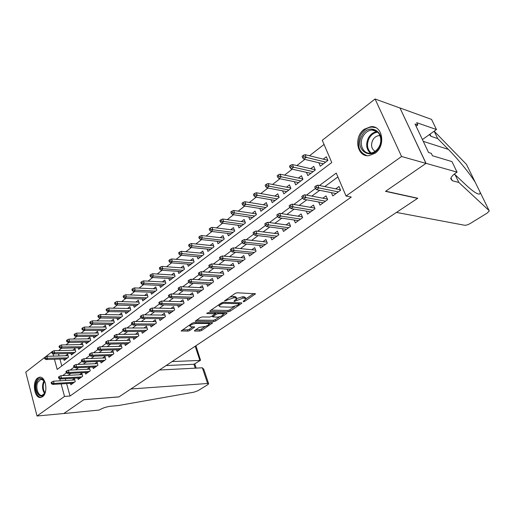 <?xml version="1.0" encoding="UTF-8"?>
<svg xmlns="http://www.w3.org/2000/svg" width="515" height="515" viewBox="0 0 515 515"><rect width="100%" height="100%" fill="white"/><g stroke="black" fill="none" stroke-linecap="round" stroke-linejoin="round"><path stroke-width="0.77" d="M243.292 301.796L244.657 301.359L255.517 293.801L237.164 292.778L235.143 293.421L224.366 301.018L233.823 297.76L235.342 297.812L236.7 298.591L234.08 301.005L234.1 301.494L243.138 298.108L244.619 298.159L245.925 298.912L243.292 301.314L243.292 301.796M37.64 378.049L39.372 377.263C45.706 375.59 48.552 392.874 42.526 396.705L40.897 397.432C34.531 399.074 31.705 381.988 37.64 378.049M364.247 129.271L370.806 126.69C382.677 125.184 386.044 145.977 375.017 153.258L368.843 155.665C356.889 157.23 353.412 136.79 364.247 129.271M194.722 330.476L194.38 330.868L194.831 331.074L199.846 331.048L201.719 330.443L212.663 322.86L194.103 322.557L192.159 323.182L181.209 330.933L187.93 331.113L189.829 330.501L194.683 327.006L191.142 326.787L189.9 326.201C190.808 324.753 192.835 323.832 195.983 323.452L207.925 323.497L209.09 324.064C208.176 325.493 206.18 326.401 203.09 326.787L199.228 327.398L194.722 330.476M457.056 172.126L426.047 163.345L385.709 191.207L417.774 198.243L396.447 212.418L464.646 225.261C466.12 225.364 468.019 224.759 470.33 223.439L487.029 213.184L489.237 211.034L489.115 210.609L458.859 182.477L452.305 180.739L450.722 178.679C451.095 176.928 452.943 174.913 456.271 172.647L457.056 172.126L451.958 161.588L432.433 155.736L431.293 153.348L428.57 152.524L415.051 124.025L417.8 124.971L416.693 122.654L436.456 129.535L431.564 119.409L399.955 107.944L425.976 163.397L385.503 191.348L417.575 198.378L119.029 396.865L83.855 399.666L63.796 413.519L37.029 416.004L25.75 372.133L52.343 351.52M425.976 163.397L401.571 156.496L346.048 196.022L336.256 173.072L319.467 185.503M66.622 383.572L70.027 396.029L351.288 197.065L346.048 196.022M70.027 396.029L64.517 396.441L37.029 416.004M228.248 311.787L230.173 311.169L241.432 303.541L241.831 303.084L241.426 302.852L223.401 302.292L221.405 302.936L210.088 310.77L209.721 311.208L210.172 311.446L228.248 311.787L227.785 310.481L229.709 309.863L234.473 306.631M226.645 313.558L215.727 320.954L213.828 321.566L195.243 321.225L200.251 317.588L202.208 316.957L209.65 317.04L211.588 316.416L215.077 313.847L206.895 313.493L208.215 312.579L226.606 312.901L227.025 313.126L226.645 313.558L226.42 312.901M63.751 358.942L64.163 360.436L68.476 357.172L67.639 354.153L65.547 355.749M70.941 353.438L71.373 354.97L75.757 351.648L74.907 348.61L72.789 350.226M78.267 347.837L78.711 349.408L83.185 346.016L82.31 342.958L80.166 344.593M85.735 342.134L86.192 343.737L90.749 340.28L89.855 337.196L87.685 338.857M93.337 336.314L93.814 337.956L98.455 334.435L97.547 331.332L95.346 333.012M101.082 330.385L101.577 332.066L106.315 328.473L105.382 325.351L103.155 327.051M108.98 324.341L109.495 326.059L114.324 322.396L113.377 319.255L111.111 320.98M117.034 318.173L117.568 319.937L122.493 316.204L121.521 313.036L119.229 314.787M125.248 311.884L125.802 313.693L130.823 309.888L129.832 306.695L127.508 308.472M133.623 305.466L134.203 307.326L139.32 303.444L138.31 300.232L135.954 302.028M142.159 298.919L142.764 300.831L147.992 296.865L146.955 293.634L144.567 295.456M150.876 292.243L151.507 294.2L156.837 290.157L155.781 286.9L153.354 288.748M159.772 285.419L160.429 287.434L165.869 283.308L164.787 280.025L162.328 281.898M168.849 278.454L169.532 280.527L175.087 276.317L173.98 273.008L171.489 274.913M178.113 271.341L178.834 273.478L184.505 269.178L183.372 265.843L180.842 267.774M187.576 264.079L188.329 266.274L194.123 261.884L192.958 258.524L190.389 260.487M197.232 256.65L198.024 258.923L203.946 254.429L202.756 251.05L200.148 253.045M207.107 249.06L207.931 251.41L213.982 246.82L212.766 243.415L210.12 245.436M217.188 241.303L218.057 243.73L224.244 239.037L223.001 235.606L220.304 237.66M227.495 233.372L228.409 235.876L234.731 231.081L233.456 227.624L230.726 229.709M238.027 225.255L238.992 227.849L245.462 222.95L244.149 219.467L241.374 221.585M248.797 216.95L249.82 219.641L256.431 214.626L255.092 211.118L252.266 213.274M259.811 208.453L260.886 211.247L267.652 206.116L266.281 202.582L263.41 204.77M271.077 199.749L272.216 202.659L279.143 197.406L277.733 193.84L274.817 196.067M282.606 190.833L283.81 193.865L290.898 188.49L289.456 184.898L286.488 187.164M294.4 181.705L295.681 184.859L302.936 179.355L301.455 175.737L298.436 178.042M306.47 172.345L307.835 175.647L315.27 170.008L313.751 166.364L310.68 168.701M331.409 192.649L332.78 195.912L340.595 190.273L338.992 186.501L335.735 188.863M318.721 202.002L320.008 205.125L327.637 199.62L326.072 195.874L322.866 198.198M306.328 211.124L307.539 214.111L314.98 208.742L313.461 205.028L310.313 207.313M294.226 220.027L295.365 222.886L302.633 217.645L301.153 213.957L298.056 216.203M282.407 228.705L283.482 231.454L290.582 226.336L289.134 222.68L286.089 224.888M270.858 237.183L271.875 239.823L278.808 234.827L277.398 231.196L274.405 233.366M259.573 245.455L260.532 248.005L267.311 243.119L265.933 239.514L262.985 241.657M248.539 253.535L249.453 255.994L256.071 251.217L254.732 247.644L251.829 249.749M237.75 261.433L238.612 263.802L245.089 259.142L243.775 255.595L240.923 257.667M227.199 269.152L228.023 271.444L234.351 266.879L233.07 263.365L230.263 265.399M216.873 276.697L217.658 278.911L223.851 274.45L222.602 270.961L219.834 272.969M206.773 284.074L207.526 286.224L213.577 281.86L212.36 278.39L209.637 280.372M196.891 291.29L197.606 293.376L203.528 289.102L202.344 285.664L199.653 287.615M187.215 298.352L187.898 300.374L193.698 296.189L192.533 292.778L189.887 294.702M177.739 305.26L178.39 307.223L184.067 303.129L182.934 299.743L180.327 301.636M168.463 312.026L169.087 313.938L174.649 309.927L173.536 306.567L170.967 308.434M159.373 318.65L159.972 320.504L165.418 316.577L164.337 313.242L161.8 315.083M150.47 325.132L151.043 326.941L156.38 323.098L155.318 319.783L152.82 321.598M141.747 331.486L142.294 333.25L147.522 329.484L146.485 326.195L144.02 327.984M133.198 337.718L133.726 339.43L138.85 335.735L137.833 332.471L135.4 334.241M124.81 343.814L125.319 345.488L130.34 341.87L129.349 338.632L126.954 340.37M116.596 349.794L117.085 351.43L122.004 347.882L121.038 344.664L118.669 346.383M108.536 355.659L109.006 357.256L113.834 353.773L112.882 350.58L110.545 352.279M100.625 361.408L101.082 362.966L105.813 359.554L104.886 356.38L102.582 358.054M92.874 367.047L93.305 368.573L97.953 365.219L97.045 362.077L94.766 363.725M85.258 372.583L85.683 374.07L90.241 370.781L89.353 367.659L87.099 369.287M77.791 378.01L78.196 379.465L82.67 376.24L81.801 373.137L79.58 374.746M337.904 176.941L324.772 186.597M319.718 190.318L311.832 196.118M306.786 199.833L299.215 205.401M294.168 209.109L286.9 214.459M281.86 218.167L274.881 223.298M269.847 226.999L263.146 231.93M258.118 235.625L251.68 240.357M246.666 244.046L240.486 248.591M235.484 252.273L229.548 256.637M224.553 260.313L218.856 264.498M213.873 268.167L208.408 272.184M203.438 275.84L198.185 279.703M193.228 283.353L188.187 287.055M183.243 290.692L178.409 294.252M173.478 297.876L168.836 301.288M163.924 304.906L159.47 308.182M154.571 311.787L150.296 314.929M145.41 318.521L141.316 321.534M136.449 325.113L132.516 328.004M127.669 331.57L123.896 334.344M119.062 337.898L115.457 340.55M110.635 344.097L107.178 346.64M102.376 350.168L99.06 352.608M94.284 356.123L91.11 358.459M86.346 361.961L83.308 364.195M78.563 367.684L75.654 369.828M70.928 373.304L68.147 375.345M65.296 378.705L65.778 380.476M70.458 383.334L70.851 384.763L75.242 381.596L74.392 378.512L72.197 380.102M324.044 144.458L309.502 155.755M304.822 159.386L296.878 165.553M292.211 169.184L284.57 175.119M279.903 178.737L272.551 184.447M267.897 188.059L260.815 193.556M256.174 197.161L249.363 202.453M244.728 206.052L238.168 211.144M233.553 214.736L227.237 219.635M222.628 223.214L216.551 227.933M211.955 231.505L206.103 236.044M201.526 239.604L195.887 243.981M191.323 247.528L185.896 251.738M181.344 255.273L176.124 259.328M171.585 262.85L166.557 266.757M162.038 270.266L157.197 274.025M152.691 277.527L148.03 281.145M143.543 284.628L139.056 288.11M134.582 291.587L130.269 294.934M125.815 298.397L121.656 301.623M117.22 305.073L113.223 308.176M108.8 311.607L104.951 314.594M100.547 318.019L96.846 320.89M92.462 324.296L88.902 327.064M84.531 330.456L81.106 333.115M76.754 336.495L73.465 339.05M69.126 342.417L65.965 344.87M61.652 348.224L58.607 350.586M58.485 353.799L59.077 355.949M59.927 359.071L61.813 365.959M318.83 162.746L320.285 166.203L327.901 160.423L326.343 156.753L323.214 159.135M399.885 107.996L375.075 98.996L401.571 156.496M52.639 351.359L52.305 351.372M54.442 359.264L57.197 369.429L331.757 162.528L322.268 140.286L375.075 98.996M52.948 353.741L53.592 356.123M59.734 378.795L60.274 380.791M61.124 383.907L64.517 396.441M315.444 188.484L306.496 195.108M302.472 198.082L293.84 204.474M289.829 207.448L281.499 213.609M277.488 216.577L269.454 222.525M265.45 225.493L257.7 231.229M253.702 234.19L246.222 239.733M242.23 242.681L235.007 248.03M231.029 250.979L224.057 256.142M220.085 259.077L213.352 264.066M209.393 266.995L202.891 271.811M198.938 274.733L192.661 279.381M188.722 282.297L182.651 286.791M178.724 289.694L172.866 294.033M168.952 296.93L163.294 301.12M159.393 304.011L153.921 308.06M150.032 310.938L144.747 314.852M140.872 317.723L135.767 321.502M131.904 324.36L126.973 328.01M123.124 330.862L118.353 334.39M114.517 337.228L109.914 340.64M106.09 343.473L101.642 346.762M97.831 349.582L93.53 352.769M89.739 355.575L85.587 358.652M81.808 361.453L77.791 364.42M74.025 367.208L70.143 370.085M66.396 372.86L62.65 375.635M245.777 298.513L245.443 297.586L244.136 296.827L244.619 298.159M236.7 298.565L242.655 296.769L244.136 296.827M236.552 298.185L236.218 297.245L234.859 296.466L235.342 297.812M229.967 297.001L234.859 296.466M245.925 298.855L253.792 293.505M211.008 310.133L227.785 310.481M239.127 303.47L240.093 302.814M239.005 304.217L238.992 303.741L223.169 303.271L220.369 304.687L219.152 306.129L220.562 306.895L231.39 307.165L237.608 305.163L239.005 304.217M219.152 306.129L218.817 305.176M225.267 312.882L223.33 314.195M219.583 316.738L215.283 319.661L215.727 320.954M196.556 320.137L213.384 320.272L215.283 319.661M217.227 317.131C220.356 316.757 222.396 315.824 223.349 314.33L222.21 313.744L218.057 313.674L216.12 314.298L212.631 316.86L217.227 317.131M223.246 314.034L222.853 312.837M216.133 312.721L215.663 312.985L216.12 314.298M214.948 313.474L215.663 312.985M208.993 323.793L208.626 322.628M182.555 329.838L187.499 329.819L189.398 329.201L192.913 326.787M195.732 329.787L199.414 329.767L201.288 329.162L205.35 326.407M209.058 323.884L210.893 322.641M303.361 155.311L302.08 156.309L302.704 157.815L303.985 156.817L303.361 155.311L305.073 154.667L306.193 157.371L303.889 159.167L323.401 163.841M303.985 156.817L325.686 162.109M305.073 154.667L327.81 160.268M303.889 159.167L302.704 157.815M340.576 190.293L340.376 189.823L317.742 185.149L318.901 187.93L338.374 191.883M316.674 187.409L316.03 185.857L314.716 186.836L315.354 188.381L316.674 187.409L318.901 187.93L316.532 189.681L336.031 193.569M317.742 185.149L316.03 185.857M315.354 188.381L316.532 189.681M361.742 136.037C368.643 121.27 387.338 132.458 379.272 146.936C371.959 161.71 353.895 150.058 361.742 136.037M379.13 146.672C383.379 139.153 378.989 129.188 371.882 129.999C368.083 130.417 365.09 132.613 362.901 136.591C358.736 144.103 363.101 154.024 370.311 153.161C373.993 152.73 376.935 150.567 379.13 146.672M380.044 135.645L379.04 135.625C376.362 135.915 374.244 137.454 372.693 140.235C370.652 145.204 371.45 148.919 375.075 151.378M375.744 127.675L371.624 127.044C366.905 127.566 363.184 130.295 360.468 135.245C356.644 145.52 358.807 152.318 366.963 155.639M45.623 391.033L44.586 393.627C40.518 401.127 33.218 389.99 36.855 382.04C38.696 378.319 40.923 377.592 43.537 379.858L45.307 382.967M44.367 380.952L40.93 379.182L37.704 382.394C35.316 387.628 38.271 396.312 42.153 395.32L44.844 393.157M40.46 377.25L40.254 377.276C38.58 377.624 37.241 378.956 36.25 381.267C33.456 387.441 36.597 397.741 41.226 397.355M458.859 182.477L455.118 174.714L465.303 184.351C469.12 187.962 472.371 190.647 475.055 192.41C478.873 194.747 480.54 194.638 480.051 192.101L475.319 182.439C470.208 174.154 458.131 159.18 448.359 149.389L437.692 138.561L431.023 136.34L429.33 134.621M437.692 138.561L434.139 131.19M453.934 174.385L455.118 174.714M475.319 182.439L466.487 164.407L434.158 131.177M426.047 163.345L399.955 107.944M422.416 139.559L436.456 129.535M466.487 164.407L466.642 164.729M416.088 126.22L417.8 124.971M207.597 383.488L208.659 383.817L207.803 384.666L197.927 390.731L194.013 392.16L118.283 405.562L110.738 406.238C106.393 406.798 102.549 408.067 99.215 410.043L63.763 413.545L83.752 399.743L118.92 396.936L130.874 388.992L207.597 383.488L202.363 367.794L159.418 370.015M172.087 361.588L199.897 360.416L195.172 346.241M166.12 365.56L193.949 364.26L200.541 360.275L195.938 345.732M200.541 360.275L193.949 364.26L195.237 368.161M208.607 383.662L203.779 369.216L202.363 367.794M290.711 165.193L289.469 166.171L290.074 167.665L291.323 166.693L290.711 165.193L292.423 164.543L293.524 167.227L291.271 168.972L310.899 173.323M291.323 166.693L313.126 171.63M292.423 164.543L315.154 169.725M291.271 168.972L290.074 167.665M278.377 174.836L277.16 175.789L277.752 177.269L278.969 176.323L278.377 174.836L280.089 174.173L281.158 176.838L278.963 178.544L298.694 182.58M278.969 176.323L300.869 180.932M280.089 174.173L302.775 178.956M278.963 178.544L277.752 177.269M266.339 184.248L265.154 185.175L265.727 186.649L266.918 185.722L266.339 184.248L268.051 183.572L269.094 186.218L266.95 187.885L286.771 191.619M266.918 185.722L288.896 190.009M268.051 183.572L290.698 187.981M266.95 187.885L265.727 186.649M254.59 193.434L253.432 194.342L253.992 195.797L255.15 194.895L254.59 193.434L256.303 192.752L257.313 195.372L255.228 197L275.126 200.451M255.15 194.895L277.205 198.874M256.303 192.752L278.905 196.801M255.228 197L253.992 195.797M327.398 199.054L304.758 194.779L305.884 197.541L325.486 201.172M303.67 197.039L303.045 195.5L301.764 196.453L302.382 197.985L303.67 197.039L305.884 197.541L303.573 199.247L323.201 202.82M304.758 194.779L303.045 195.5M302.382 197.985L303.573 199.247M314.704 208.066L292.095 204.172L293.19 206.914L312.908 210.242M290.988 206.425L290.376 204.906L289.127 205.833L289.739 207.352L290.988 206.425L293.19 206.914L290.943 208.575L310.68 211.845M292.095 204.172L290.376 204.906M289.739 207.352L290.943 208.575M302.324 216.873L279.742 213.339L280.81 216.055L300.638 219.087M278.621 215.585L278.029 214.073L276.806 214.98L277.398 216.493L278.621 215.585L280.81 216.055L278.615 217.678L298.455 220.658M279.742 213.339L278.029 214.073M277.398 216.493L278.615 217.678M290.241 225.473L267.691 222.28L268.733 224.978L288.651 227.733M266.551 224.521L265.972 223.021L264.787 223.903L265.36 225.403L266.551 224.521L268.733 224.978L266.59 226.555L286.52 229.265M267.691 222.28L265.972 223.021M265.36 225.403L266.59 226.555M243.119 202.401L241.986 203.283L242.533 204.732L243.666 203.85L243.119 202.401L244.831 201.713L245.816 204.313L243.775 205.903L263.751 209.077M243.666 203.85L265.779 207.539M244.831 201.713L267.388 205.427M243.775 205.903L242.533 204.732M278.441 233.887L255.929 231.003L256.94 233.681L276.941 236.173M254.77 233.244L254.21 231.756L253.052 232.619L253.612 234.106L254.77 233.244L256.94 233.681L254.848 235.226L274.862 237.673M255.929 231.003L254.21 231.756M253.612 234.106L254.848 235.226M231.917 211.156L230.81 212.019L231.338 213.461L232.445 212.592L231.917 211.156L233.63 210.461L234.589 213.043L232.593 214.594L252.633 217.51M232.445 212.592L254.616 216.004M233.63 210.461L256.135 213.86M232.593 214.594L231.338 213.461M266.918 242.108L244.445 239.526L245.43 242.179L265.508 244.419M243.273 241.76L242.726 240.286L241.593 241.123L242.14 242.604L243.273 241.76L245.43 242.179L243.389 243.692L263.474 245.88M244.445 239.526L242.726 240.286M242.14 242.604L243.389 243.692M220.967 219.712L219.892 220.555L220.407 221.984L221.489 221.141L220.967 219.712L222.68 219.01L223.619 221.572L221.675 223.085L241.767 225.75M221.489 221.141L243.704 224.282M222.68 219.01L245.14 222.107M221.675 223.085L220.407 221.984M255.665 250.142L233.224 247.85L234.19 250.483L254.333 252.472M232.04 250.078L231.505 248.61L230.398 249.434L230.932 250.895L232.04 250.078L234.19 250.483L232.194 251.957L252.344 253.908M233.224 247.85L231.505 248.61M230.932 250.895L232.194 251.957M210.275 228.074L209.219 228.898L209.727 230.314L210.783 229.49L210.275 228.074L211.987 227.36L212.901 229.909L210.996 231.39L231.138 233.81M210.783 229.49L233.038 232.368M211.987 227.36L234.396 230.173M210.996 231.39L209.727 230.314M244.67 258.002L222.268 255.981L223.207 258.588L243.408 260.352M221.07 258.202L220.549 256.747L219.467 257.552L219.989 259L221.07 258.202L223.207 258.588L221.257 260.03L241.464 261.749M222.268 255.981L220.549 256.747M219.989 259L221.257 260.03M199.82 236.243L198.79 237.048L199.286 238.451L200.316 237.647L199.82 236.243L201.532 235.529L202.421 238.052L200.56 239.501L220.748 241.69M200.316 237.647L222.602 240.286M201.532 235.529L223.89 238.065M200.56 239.501L199.286 238.451M233.919 265.689L211.562 263.925L212.476 266.513L232.728 268.051M210.352 266.139L209.843 264.697L208.787 265.483L209.296 266.918L210.352 266.139L212.476 266.513L210.571 267.922L230.829 269.422M211.562 263.925L209.843 264.697M209.296 266.918L210.571 267.922M189.604 244.232L188.593 245.018L189.076 246.415L190.087 245.623L189.604 244.232L191.31 243.511L192.179 246.016L190.357 247.432L210.577 249.402M190.087 245.623L212.392 248.024M191.31 243.511L213.616 245.79M190.357 247.432L189.076 246.415M223.407 273.214L201.095 271.688L201.989 274.257L222.28 275.583M199.878 273.896L199.382 272.461L198.346 273.233L198.842 274.662L199.878 273.896L201.989 274.257L200.123 275.634L220.426 276.922M201.095 271.688L199.382 272.461M198.842 274.662L200.123 275.634M179.606 252.041L178.621 252.814L179.091 254.198L180.076 253.425L179.606 252.041L181.312 251.32L182.162 253.805L180.385 255.189L200.631 256.946M180.076 253.425L202.408 255.601M181.312 251.32L203.567 253.354M180.385 255.189L179.091 254.198M213.126 280.572L190.859 279.278L191.734 281.827L212.064 282.947M189.636 281.48L189.153 280.057L188.142 280.81L188.625 282.226L189.636 281.48L191.734 281.827L189.913 283.173L210.249 284.261M190.859 279.278L189.153 280.057M188.625 282.226L189.913 283.173M169.834 259.682L168.869 260.442L169.326 261.813L170.291 261.06L169.834 259.682L171.534 258.955L172.364 261.427L170.62 262.779L190.891 264.33M170.291 261.06L192.629 263.011M171.534 258.955L193.73 260.757M170.62 262.779L169.326 261.813M203.071 287.776L180.855 286.701L181.705 289.23L202.067 290.157M179.619 288.896L179.149 287.486L178.158 288.22L178.628 289.63L179.619 288.896L181.705 289.23L179.922 290.55L200.29 291.439M180.855 286.701L179.149 287.486M178.628 289.63L179.922 290.55M160.268 267.163L159.322 267.897L159.772 269.261L160.719 268.521L160.268 267.163L161.968 266.429L162.779 268.875L161.073 270.201L181.364 271.56M160.719 268.521L183.063 270.272M161.968 266.429L184.106 268.012M161.073 270.201L159.772 269.261M193.234 294.831L171.07 293.962L171.901 296.473L192.282 297.213M169.821 296.151L169.364 294.754L168.399 295.468L168.856 296.865L169.821 296.151L171.901 296.473L170.156 297.76L190.544 298.468M171.07 293.962L169.364 294.754M168.856 296.865L170.156 297.76M150.908 274.476L149.981 275.203L150.419 276.555L151.346 275.828L150.908 274.476L152.601 273.742L153.393 276.175L151.725 277.469L172.029 278.641M151.346 275.828L173.69 277.373M152.601 273.742L174.688 275.113M151.725 277.469L150.419 276.555M183.604 301.739L161.491 301.069L162.302 303.56L182.703 304.12M160.242 303.245L159.792 301.861L158.845 302.562L159.29 303.947L160.242 303.245L162.302 303.56L160.596 304.822L181.003 305.344M161.491 301.069L159.792 301.861M159.29 303.947L160.596 304.822M141.747 281.641L140.84 282.349L141.264 283.688L142.172 282.98L141.747 281.641L143.434 280.9L144.213 283.314L142.578 284.583L162.882 285.574M142.172 282.98L164.517 284.332M143.434 280.9L165.463 282.066M142.578 284.583L141.264 283.688M174.179 308.498L152.118 308.022L152.91 310.494L173.323 310.88M150.863 310.191L150.419 308.813L149.498 309.502L149.936 310.873L150.863 310.191L152.91 310.494L151.243 311.73L171.656 312.084M152.118 308.022L150.419 308.813M149.936 310.873L151.243 311.73M132.773 288.651L131.885 289.346L132.304 290.679L133.192 289.984L132.773 288.651L134.46 287.904L135.22 290.305L133.617 291.548L153.927 292.366M133.192 289.984L155.53 291.149M134.46 287.904L156.425 288.883M133.617 291.548L132.304 290.679M164.948 315.129L142.945 314.826L143.717 317.279L164.143 317.498M141.683 316.989L141.252 315.624L140.344 316.294L140.775 317.658L141.683 316.989L143.717 317.279L142.089 318.489L162.508 318.676M142.945 314.826L141.252 315.624M140.775 317.658L142.089 318.489M123.993 295.52L123.124 296.196L123.529 297.516L124.398 296.84L123.993 295.52L125.673 294.773L126.413 297.149L124.849 298.365L145.153 299.015M124.398 296.84L146.724 297.831M125.673 294.773L147.573 295.565M124.849 298.365L123.529 297.516M155.903 321.618L133.964 321.489L134.718 323.929L155.144 323.986M132.69 323.645L132.271 322.287L131.383 322.944L131.801 324.302L132.69 323.645L134.718 323.929L133.121 325.107L153.547 325.139M133.964 321.489L132.271 322.287M131.801 324.302L133.121 325.107M115.386 302.241L114.536 302.91L114.935 304.223L115.785 303.554L115.386 302.241L117.066 301.494L117.787 303.856L116.255 305.047L136.552 305.537M115.785 303.554L138.091 304.378M117.066 301.494L138.902 302.112M116.255 305.047L114.935 304.223M147.052 327.978L125.171 328.016L125.905 330.43L146.331 330.34M123.89 330.16L123.484 328.815L122.615 329.458L123.021 330.804L123.89 330.16L125.905 330.43L124.34 331.589L144.76 331.473M125.171 328.016L123.484 328.815M123.021 330.804L124.34 331.589M106.959 308.833L106.122 309.483L106.515 310.79L107.345 310.139L106.959 308.833L108.633 308.079L109.335 310.423L107.835 311.594L128.126 311.929M107.345 310.139L129.632 310.79M108.633 308.079L130.398 308.53M107.835 311.594L106.515 310.79M138.374 334.216L116.551 334.409L117.278 336.81L137.692 336.572M115.27 336.54L114.871 335.207L114.021 335.838L114.42 337.177L115.27 336.54L117.278 336.81L115.74 337.943L136.16 337.679M116.551 334.409L114.871 335.207M114.42 337.177L115.74 337.943M98.693 315.289L97.876 315.927L98.262 317.221L99.08 316.583L98.693 315.289L100.367 314.536L101.056 316.86L99.582 318.006L119.86 318.199M99.08 316.583L121.334 317.079M100.367 314.536L122.068 314.826M99.582 318.006L98.262 317.221M129.87 340.325L108.111 340.673L108.82 343.054L129.226 342.675M106.824 342.797L106.438 341.471L105.601 342.089L105.993 343.415L106.824 342.797L108.82 343.054L107.313 344.162L127.72 343.756M108.111 340.673L106.438 341.471M105.993 343.415L107.313 344.162M90.601 321.618L89.797 322.242L90.17 323.529L90.975 322.905L90.601 321.618L92.262 320.864L92.938 323.175L91.496 324.296L111.755 324.347M90.975 322.905L113.203 323.246M92.262 320.864L113.899 321M91.496 324.296L90.17 323.529M121.534 346.318L99.846 346.807L100.534 349.17L120.928 348.655M98.552 348.925L98.172 347.606L97.354 348.217L97.734 349.531L98.552 348.925L100.534 349.17L99.06 350.258L119.454 349.724M99.846 346.807L98.172 347.606M97.734 349.531L99.06 350.258M82.664 327.823L81.879 328.435L82.246 329.709L83.031 329.098L82.664 327.823L84.325 327.064L84.981 329.362L83.565 330.463L103.811 330.373M83.031 329.098L105.227 329.297M84.325 327.064L105.89 327.051M83.565 330.463L82.246 329.709M113.364 352.196L91.734 352.82L92.41 355.17L112.791 354.526M90.44 354.932L90.067 353.625L89.269 354.217L89.642 355.524L90.44 354.932L92.41 355.17L90.968 356.232L111.343 355.569M91.734 352.82L90.067 353.625M89.642 355.524L90.968 356.232M74.881 333.907L74.109 334.505L74.469 335.774L75.242 335.175L74.881 333.907L76.535 333.147L77.186 335.426L75.795 336.501L96.015 336.282M75.242 335.175L97.406 335.226M76.535 333.147L98.03 332.993M75.795 336.501L74.469 335.774M105.35 357.957L83.791 358.717L84.447 361.047L104.809 360.281M82.49 360.815L82.123 359.522L81.338 360.101L81.705 361.401L82.49 360.815L84.447 361.047L83.031 362.09L103.386 361.305M83.791 358.717L82.123 359.522M81.705 361.401L83.031 362.09M67.246 339.868L66.493 340.46L66.841 341.715L67.6 341.13L67.246 339.868L68.901 339.108L69.531 341.374L68.173 342.43L88.361 342.089M67.6 341.13L89.732 341.052M68.901 339.108L90.325 338.819M68.173 342.43L66.841 341.715M97.49 363.616L75.995 364.498L76.645 366.809L96.981 365.92M74.694 366.59L74.34 365.302L73.568 365.875L73.928 367.156L74.694 366.59L76.645 366.809L75.254 367.832L95.584 366.931M75.995 364.498L74.34 365.302M73.928 367.156L75.254 367.832M59.759 345.719L59.019 346.299L59.367 347.548L60.107 346.968L59.759 345.719L61.407 344.96L62.025 347.207L60.693 348.243L80.855 347.78M60.107 346.968L82.194 346.762M61.407 344.96L82.761 344.541M60.693 348.243L59.367 347.548M52.421 351.462L51.693 352.028L52.028 353.271L52.755 352.704L52.421 351.462L54.062 350.702L54.667 352.93L53.354 353.953L73.49 353.367M52.755 352.704L74.804 352.369M54.062 350.702L75.338 350.155M53.354 353.953L52.028 353.271M45.211 357.095L44.496 357.655L44.831 358.884L45.539 358.324L45.211 357.095L46.846 356.335L47.444 358.549L46.157 359.547L66.255 358.852M45.539 358.324L67.549 357.873M46.846 356.335L68.057 355.672M46.157 359.547L44.831 358.884M89.777 369.165L68.353 370.169L68.991 372.461L89.301 371.463M67.053 372.248L66.699 370.974L65.946 371.534L66.293 372.809L67.053 372.248L68.991 372.461L67.626 373.465L87.93 372.448M68.353 370.169L66.699 370.974M66.293 372.809L67.626 373.465M82.213 374.611L60.86 375.725L61.478 378.004L81.763 376.896M59.553 377.798L59.212 376.529L58.472 377.083L58.813 378.351L59.553 377.798L61.478 378.004L60.146 378.995L80.417 377.862M60.86 375.725L59.212 376.529M58.813 378.351L60.146 378.995M74.791 379.954L53.509 381.184L54.114 383.443L74.366 382.227M52.202 383.244L51.861 381.988L51.14 382.529L51.474 383.784L52.202 383.244L54.114 383.443L52.8 384.415L73.046 383.179M53.509 381.184L51.861 381.988M51.474 383.784L52.8 384.415M244.374 300.573L244.657 301.359M225.782 299.904L226.079 300.741M235.188 300.245L235.477 301.05M242.655 296.769L243.138 298.108M236.462 299.138L236.823 300.136M233.34 296.408L233.823 297.76M227.128 298.97L227.424 299.814M254.835 293.556L255.099 294.284M209.972 310.86L210.172 311.446M241.187 302.846L241.432 303.541M229.709 309.863L230.173 311.169M238.645 302.769L238.992 303.741M222.847 302.35L223.169 303.271M221.482 302.884L221.772 303.715M220.079 303.85L220.369 304.687M213.384 320.272L213.828 321.566M195.507 320.871L195.706 321.45M214.317 312.689L214.639 313.622M206.753 313.081L206.895 313.493M221.888 312.824L222.21 313.744M217.736 312.747L218.057 313.674M212.721 315.644L212.998 316.435M207.622 322.622L207.925 323.497M195.687 322.564L195.983 323.452M194.136 326.787L194.342 327.405M189.398 329.201L189.829 330.501M187.499 329.819L187.93 331.113M181.492 330.572L181.679 331.151M212.096 322.648L212.309 323.266M201.288 329.162L201.719 330.443M199.414 329.767L199.846 331.048M194.651 330.527L194.831 331.074M370.452 153.148C366.332 149.369 365.605 144.38 368.27 138.187C370.452 134.241 373.433 132.072 377.218 131.66L371.882 129.999M377.817 132.188C374.109 132.535 371.186 134.634 369.036 138.496C366.435 144.561 367.176 149.408 371.251 153.039M44.631 393.486C42.372 390.183 41.953 386.372 43.376 382.066L44.136 380.656M44.522 381.216L44.033 382.194C42.713 386.096 43.022 389.655 44.972 392.881M431.023 136.34L429.98 134.164M450.953 177.913L452.305 180.739M489.115 210.609L480.051 192.101M448.359 149.389L423.279 141.368M39.372 377.263L40.17 377.218M238.876 302.775L239.25 303.818M214.678 312.695L215.038 313.732M212.309 315.927L212.631 316.86M189.507 325.023L189.9 326.201M379.04 135.625L380.154 135.966M43.891 380.373L43.537 379.858M41.561 379.149L40.93 379.182M44.818 393.202L44.586 393.627M196.183 368.116L194.812 363.97"/></g></svg>
